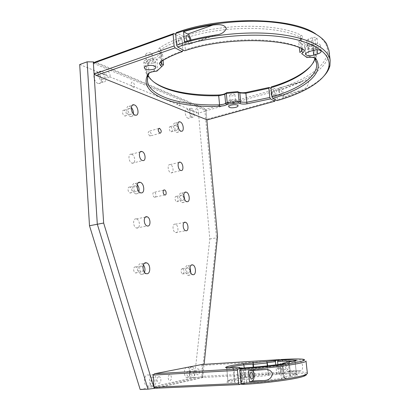 <?xml version="1.0" encoding="UTF-8"?>
<svg xmlns="http://www.w3.org/2000/svg" width="410" height="410" viewBox="0 0 410 410"><rect width="100%" height="100%" fill="white"/><g stroke="black" fill="none" stroke-linecap="round" stroke-linejoin="round"><path stroke-width="0.31" stroke-dasharray="2.05 1.54" d="M279.369 91.276C279.266 89.918 279.517 89.262 280.117 89.318C280.927 89.749 281.48 90.861 281.772 92.65C281.875 94.013 281.624 94.669 281.024 94.613C280.214 94.182 279.666 93.07 279.369 91.276M275.397 94.443C275.105 92.665 274.551 91.563 273.726 91.138C273.121 91.087 272.865 91.737 272.963 93.096C273.255 94.879 273.808 95.981 274.628 96.406C275.243 96.458 275.494 95.802 275.397 94.443M184.433 41.861L189.082 44.382C190.542 44.557 191.214 43.368 191.091 40.826L190.988 40.052M182.517 42.85C182.132 40.493 181.256 39.001 179.872 38.381C178.934 38.279 178.499 39.037 178.565 40.657C178.95 43.019 179.826 44.505 181.205 45.131C182.153 45.233 182.588 44.475 182.517 42.85M310.734 66.087C313.501 63.089 315.321 60.024 316.177 56.898C317.207 53.09 316.612 49.374 314.388 45.756C313.45 44.531 311.272 43.972 307.864 44.09L305.347 44.229L300.084 40.175L302.524 37.525C302.754 36.587 302.247 35.813 301.012 35.209C277.303 22.97 220.426 23.165 183.413 36.598L176.397 32.595M183.413 36.598L184.397 38.504L185.397 49.856L184.659 50.814M187.155 41.082L188.728 42.502C189.645 42.614 190.076 41.881 190.025 40.303M324.218 75.727C314.485 85.705 298.864 93.726 277.36 99.789L276.366 90.743C307.085 81.949 330.578 66.307 328.943 50.563M301.417 81.882L302.606 81.339C304.82 80.519 308.463 79.125 308.633 83.297C307.244 86.812 305.153 89.052 302.36 90.021L283.489 97.36L282.603 89.406L301.417 81.882L279.856 87.848C277.683 87.053 278.81 94.941 281.019 95.976L283.489 97.36M277.36 99.789L276.955 100.635M315.997 34.138C320.189 36.874 323.229 39.816 325.12 42.958C335.467 60.239 310.457 79.432 275.71 89.313L271.384 86.843M275.71 89.313L276.366 90.743M282.603 89.406L280.132 87.965M308.412 45.546C306.157 46.309 305.035 47.196 305.045 48.206C306.024 49.841 308.684 50.143 313.03 49.118L316.93 47.908C319.236 47.14 320.389 46.233 320.384 45.197C319.416 43.557 316.74 43.265 312.364 44.306L308.412 45.546L309.14 51.65M315.946 47.129L317.883 45.607C317.335 44.685 315.833 44.521 313.373 45.105L309.437 46.335L307.536 47.837C308.084 48.754 309.586 48.923 312.03 48.344L315.946 47.129L315.049 39.755L311.149 40.99C308.704 41.574 307.208 41.395 306.659 40.452L308.551 38.919L312.476 37.669C314.931 37.074 316.433 37.248 316.981 38.197L315.049 39.755M305.347 44.229L304.533 46.181L307.756 46.007C310.595 45.91 312.405 46.366 313.194 47.381L315.351 53.059L314.911 58.625M314.46 57.902C313.676 56.928 311.861 56.493 309.017 56.6L305.783 56.785L304.533 46.181L298.639 41.692L300.084 40.175M302.313 48.775L301.273 48.031C277.903 36.628 221.938 37.069 185.397 49.856M184.397 38.504C220.8 25.379 276.617 25.148 299.987 37.074L301.288 38.478L300.32 40.277L298.639 41.692L299.326 47.56M231.527 100.527L230.235 101.434C230.758 102.126 232.086 102.254 234.218 101.813L235.519 100.901C235.002 100.209 233.669 100.086 231.527 100.527M230.917 94.315L229.631 95.243C230.153 95.955 231.476 96.089 233.608 95.643L234.904 94.71C234.387 93.998 233.054 93.869 230.917 94.315M230.471 100.025C228.939 100.491 228.18 101.029 228.18 101.634C229.108 102.864 231.465 103.089 235.258 102.305C236.801 101.839 237.569 101.301 237.574 100.686C236.652 99.456 234.284 99.235 230.471 100.025M146.042 59.809C144.546 60.357 143.808 61.018 143.828 61.787C145.201 63.796 148.302 64.262 153.135 63.186C154.657 62.643 155.41 61.982 155.39 61.198C154.027 59.189 150.911 58.727 146.042 59.809M147.615 60.557L146.36 61.669C147.134 62.802 148.881 63.063 151.603 62.458L152.868 61.341C152.1 60.208 150.347 59.947 147.615 60.557M147.031 53.069L145.781 54.207C146.554 55.37 148.297 55.647 151.018 55.032L152.274 53.889C151.505 52.726 149.758 52.454 147.031 53.069M163.083 60.311L162.565 53.997L160.787 52.895L159.695 51.47L160.899 49.641C166.516 45.889 173.527 42.466 181.932 39.38L180.943 37.479C172.39 40.641 165.266 44.136 159.567 47.975C158.26 48.887 157.84 49.83 158.316 50.794L160.838 52.762L155.846 57.764L149.978 58.835L146.888 60.931C144.561 65.697 144.504 70.161 146.713 74.323C148.179 77.07 150.496 79.591 153.653 81.877M148.107 75.404L146.616 70.417C146.375 67.804 146.959 65.103 148.369 62.32L150.952 60.583L156.974 59.547L162.565 53.997L160.838 52.762M163.457 64.862L157.829 70.228L151.792 71.248L149.137 73.041M156.917 71.14L157.829 70.228L156.974 59.547L155.846 57.764M182.921 50.707C174.481 53.715 167.439 57.036 161.801 60.67L160.715 61.761M181.932 39.38L182.845 49.835M176.607 41.83C177.843 45.397 178.811 45.93 179.513 43.429C178.288 39.872 177.32 39.34 176.607 41.83M180.943 37.479L175.711 34.517M93.383 63.263L206.015 110.761L206.245 109.168L95.351 61.946M275.259 100.373L206.799 119.325L206.015 110.761L274.269 91.343L273.613 89.913L206.245 109.168M271.845 95.822C272.619 96.657 272.993 96.34 272.963 94.864C272.655 93.229 272.158 92.434 271.481 92.47M275.182 99.676L274.269 91.343M273.613 89.913L271.046 88.463M207.229 119.894L206.799 119.325M154.621 197.22L154.57 197.21C152.602 196.861 152.259 191.736 154.237 192.254L154.268 192.259C156.23 192.597 156.594 197.707 154.621 197.22M149.896 135.982C147.841 133.901 147.661 132.281 149.368 131.123L149.522 131.164C151.572 133.255 151.741 134.875 150.034 136.017L149.896 135.982M175.152 224.132C172.046 223.481 172.497 231.942 175.613 232.557L175.844 232.603C178.95 233.162 178.437 224.762 175.342 224.167L175.152 224.132M170.293 164.61L170.191 164.584C167.029 163.733 167.823 172.261 170.965 172.835L171.026 172.851C174.188 173.702 173.43 165.256 170.293 164.61M131.533 154.252L131.4 154.221C127.674 153.243 128.468 162.478 132.179 163.175L132.256 163.195C135.987 164.174 135.233 155.031 131.533 154.252M136.202 218.868C132.548 218.12 132.891 227.253 136.561 228.016L136.868 228.078C140.522 228.718 140.102 219.657 136.453 218.919L136.202 218.868M187.683 377.615L186.683 377.528C183.536 376.534 183.685 367.565 186.832 367.247L187.78 367.339C190.901 368.298 190.834 377.179 187.683 377.615M192.418 377.369L191.424 377.277C188.292 376.283 188.426 367.273 191.557 366.955L192.495 367.053C195.596 368.016 195.549 376.933 192.418 377.369M148.297 386.251L146.97 386.117C143.351 384.872 143.808 375.299 147.477 374.904L148.727 375.037C152.32 376.236 151.977 385.713 148.297 386.251M153.289 386.02L151.972 385.887C148.369 384.631 148.804 375.017 152.453 374.622L153.699 374.755C157.271 375.965 156.948 385.482 153.289 386.02M181.814 195.175C179.811 194.627 180.226 200.162 182.214 200.516L182.265 200.526C184.264 201.033 183.834 195.524 181.845 195.18L181.814 195.175M176.372 196.344C174.352 195.811 174.752 201.315 176.761 201.659L176.807 201.669C178.827 202.171 178.401 196.692 176.402 196.354L176.372 196.344M183.752 194.94L181.64 193.095C178.078 192.105 178.796 201.956 182.342 202.586L182.44 202.607C183.731 202.724 184.52 201.787 184.808 199.798M137.063 187.155L135.474 185.725C133.03 185.074 133.399 191.168 135.838 191.619L135.905 191.634C136.945 191.706 137.514 190.973 137.616 189.44M129.703 187.073C127.238 186.432 127.597 192.495 130.052 192.936L130.119 192.951C132.584 193.546 132.194 187.513 129.744 187.083L129.703 187.073M137.212 184.649L135.31 183.434C130.959 182.245 131.595 193.095 135.935 193.904L136.074 193.935C137.442 194.104 138.385 193.33 138.903 191.613M129.867 108.553L129.616 108.486C127.341 107.968 127.992 113.585 130.283 114.241L130.513 114.298C132.784 114.82 132.158 109.239 129.867 108.553M124.23 110.285L123.979 110.218C121.688 109.711 122.329 115.302 124.635 115.943L124.871 115.999C127.156 116.512 126.536 110.956 124.23 110.285M131.349 107.522L129.242 106.226C125.199 105.303 126.367 115.318 130.441 116.455L130.841 116.558C132.271 116.691 133.132 115.789 133.424 113.852M175.946 125.152L175.767 125.106C173.886 124.645 174.486 129.791 176.377 130.319L176.541 130.365C178.227 129.135 178.027 127.397 175.946 125.152M170.621 126.639L170.437 126.593C168.546 126.142 169.14 131.267 171.047 131.784L171.211 131.825C172.912 130.595 172.718 128.863 170.621 126.639M177.75 125.035L175.444 123.056C172.103 122.247 173.184 131.415 176.546 132.333L176.828 132.41C178.186 132.486 178.898 131.425 178.95 129.222M188.093 118.254C185.048 117.301 183.941 108.788 186.945 109.465L187.339 109.572C190.383 110.597 191.449 119.023 188.446 118.346L188.093 118.254M192.316 117.06C189.287 116.097 188.169 107.553 191.157 108.24L191.547 108.353C194.571 109.388 195.647 117.844 192.659 117.157L192.316 117.06M97.934 83.399C93.567 81.985 92.219 71.97 96.499 72.78L97.257 72.985C101.624 74.502 102.895 84.398 98.615 83.573L97.934 83.399M102.638 81.795C98.287 80.365 96.929 70.305 101.188 71.135L101.946 71.34C106.287 72.883 107.574 82.815 103.31 81.98L102.638 81.795M142.952 267.243L141.306 265.931C139.026 265.68 139.087 271.43 141.378 272.009L141.752 272.076L143.392 270.252M135.387 266.869C133.091 266.618 133.142 272.337 135.443 272.911L135.823 272.978C138.119 273.183 138.032 267.489 135.736 266.93L135.387 266.869M143.408 264.891L141.132 263.548C137.078 263.066 137.171 273.306 141.245 274.351L141.927 274.469C143.049 274.444 143.905 273.747 144.499 272.368M187.893 267.679C186.012 267.458 186.201 272.732 188.098 273.178L188.359 273.219C190.168 271.697 190.096 269.862 188.144 267.72L187.893 267.679M182.322 268.514C180.487 270.011 180.549 271.835 182.511 273.983L182.778 274.029C184.608 272.507 184.536 270.682 182.573 268.555L182.322 268.514M190.04 267.453L187.713 265.526C184.372 265.111 184.69 274.5 188.062 275.3L188.538 275.382C189.645 275.325 190.394 274.454 190.793 272.773M102.095 73.626C104.781 74.584 105.191 80.714 102.485 79.504C99.779 78.571 99.374 72.365 102.095 73.626M140.174 389.5L194.463 377.436L209.792 238.994L198.491 113.083L204.938 111.254L216.506 237.836L201.776 377.056L202.73 377.39L204.103 364.346M209.792 238.994L216.506 237.836L217.541 236.529M194.463 377.436L201.776 377.056M206.835 119.735L205.917 109.695L204.938 111.254M205.917 109.695L94.582 62.458M79.694 64.544L198.491 113.083M202.73 377.39L155.462 388.101M191.711 110.254C193.54 110.89 193.991 115.999 192.147 115.154C190.307 114.539 189.856 109.373 191.711 110.254M152.633 377.113C155.083 376.462 155.58 383.14 153.104 383.519C150.639 384.211 150.147 377.446 152.633 377.113M191.742 369.231C193.792 368.677 194.304 374.781 192.228 375.088C190.163 375.678 189.656 369.502 191.742 369.231M188.6 376.493C190.512 376.206 190.05 370.625 188.159 371.142C186.237 371.398 186.693 377.041 188.6 376.493M170.001 380.531C172.082 380.208 171.631 374.381 169.571 374.94C167.475 375.222 167.931 381.121 170.001 380.531M197.569 368.887C199.603 368.329 200.126 374.463 198.066 374.776C196.021 375.365 195.498 369.154 197.569 368.887M158.783 376.78C161.212 376.129 161.719 382.843 159.264 383.227C156.815 383.919 156.312 377.113 158.783 376.78M133.055 87.268C135.223 88.263 134.834 83.04 132.686 82.261C130.508 81.231 130.898 86.51 133.055 87.268M178.806 105.877C180.446 105.083 180.318 103.561 178.422 101.316C176.772 102.105 176.9 103.622 178.806 105.877M107.886 71.606C110.556 72.58 110.977 78.74 108.286 77.516C105.595 76.562 105.175 70.33 107.886 71.606M196.902 108.758C198.712 109.398 199.178 114.533 197.343 113.678C195.519 113.052 195.058 107.866 196.902 108.758M245.272 375.57L243.899 372.593C242.535 372.341 241.874 373.612 241.905 376.406L243.273 379.388C244.642 379.639 245.313 378.368 245.272 375.57M286.231 366.842C286.144 364.382 286.636 363.239 287.702 363.409L288.927 366.161C289.019 368.616 288.527 369.758 287.451 369.594L286.231 366.842M281.583 366.581L280.353 363.844C279.266 363.68 278.764 364.818 278.841 367.257L280.071 369.999C281.163 370.158 281.665 369.02 281.583 366.581M244.688 367.837L245.4 368.928C257.296 368.17 268.827 367.001 279.989 365.433L282.874 364.885L283.279 364.664L282.039 364.48L288.455 362.927L294.764 361.989L295.108 361.758L292.873 361.282M307.367 373.305C306.198 371.819 298.208 371.414 283.392 372.101L283.028 373.341L279.446 374.304L278.836 373.315C286.262 372.972 291.51 373.018 294.575 373.459L296.45 374.11C296.184 374.473 294.18 374.873 290.439 375.304L283.361 377.174L284.612 377.441L281.321 378.327C270.144 380.029 258.577 381.213 246.63 381.869L246.159 383.263L241.731 384.452M246.159 383.263C258.541 382.597 270.528 381.372 282.121 379.593C285.55 379.019 286.641 378.594 285.386 378.322L283.361 377.174L282.039 364.48L282.577 363.88M284.822 378.261L290.68 376.585L289.767 375.375L288.455 362.927L289.111 361.748M278.836 373.315L277.934 364.577M281.588 359.483L282.183 360.477C292.494 359.872 299.684 359.78 303.748 360.2C305.23 360.375 305.988 360.631 306.009 360.974M283.392 372.101L282.183 360.477M290.172 370.865L289.137 361.102L287.067 361.594C284.765 361.861 285.017 370.353 287.369 371.322L290.172 370.865L299.095 370.835L288.102 371.414M289.137 361.102L298.024 360.928C299.818 360.708 301.263 361.892 302.365 364.49C303.021 368.047 302.472 370.086 300.725 370.614L299.095 370.835M252.217 370.44L250.997 370.127L248.414 370.742M245.4 368.928L246.63 381.869M290.68 376.585L290.757 376.58C295.379 376.042 297.691 375.555 297.696 375.124L295.764 374.489C292.576 374.017 287.133 373.961 279.446 374.304M283.028 373.341C296.661 372.721 304.399 373.069 306.239 374.381M279.661 359.918L280.076 360.605L281.275 372.213L280.911 373.448L277.288 374.417L254.897 376.872L254.062 375.888L254.415 375.611L253.595 367.191M254.897 376.872L244.555 377.712C237.134 378.83 231.896 379.921 228.847 380.977L226.879 382.187C227.176 382.576 229.595 382.591 234.13 382.222L240.865 382.714C239.665 383.207 240.67 383.422 243.878 383.36L241.439 384.016M228.575 367.632L226.797 368.544L227.171 368.672L233.582 368.38L241.218 368.841L241.039 368.58L240.209 368.913L240.624 369.051L243.135 369.056L244.36 381.966L241.413 381.71L242.1 381.346L241.582 382.038L242.361 380.957L235.063 380.526L234.412 381.597L234.412 380.89L227.919 380.9L229.805 379.742C232.747 378.732 237.81 377.692 245.001 376.616L254.062 375.888L253.216 367.222M234.74 380.859L234.412 380.89L233.136 367.816L233.582 368.38M232.757 367.339L233.136 367.816M281.275 372.213L202.776 376.324L153.981 387.255M202.053 364.475L201.853 365.453L202.776 376.324L203.16 377.446L280.911 373.448M155.667 388.224L203.16 377.446M254.415 375.611L276.678 373.428L275.797 364.859M268.176 374.243L267.335 365.869M226.879 382.187L227.919 380.89L226.797 368.544L225.654 367.575M201.853 365.453L280.076 360.605M277.073 367.288C278.052 370.076 278.728 369.907 279.092 366.791C278.118 364.003 277.447 364.172 277.073 367.288M277.288 374.417L276.678 373.428M268.386 374.484L267.884 375.575M268.109 375.073L268.55 374.443L267.684 365.828M254.6 376.421L254.246 375.893M234.412 381.597L234.13 382.222M244.36 381.966L243.878 383.36M241.024 382.663L241.582 382.038M235.063 380.526L233.961 368.641M242.361 380.957L241.218 368.841M241.039 368.58L240.28 368.016L240.901 368.616L242.238 381.305M242.643 368.298L243.135 369.056M240.496 377.969C241.736 379.224 242.418 378.502 242.541 375.801C241.926 373.284 241.141 372.921 240.188 374.714M213.81 35.352L188.523 44.152M302.36 90.021L281.019 95.976M313.03 49.118L313.184 50.404M316.93 47.908L317.161 49.794M312.364 44.306L313.096 50.43M312.476 37.669L313.373 45.105M311.149 40.99L312.03 48.344M308.551 38.919L309.437 46.335M314.46 57.887L313.194 47.381L314.388 45.756M307.864 44.09L307.756 46.007L309.017 56.6L309.442 57.359M301.012 35.209L299.987 37.074L301.273 48.031L302.626 48.913M301.401 39.068L300.32 40.277L301.268 48.329M153.314 58.087L153.729 59.962L154.38 71.458M148.994 73.134L148.369 62.32L146.888 60.931M161.468 61.29L160.787 52.895L159.444 51.896M159.567 47.975L160.899 49.641L161.801 60.67L160.689 61.782M282.121 379.593L281.321 378.327L279.989 365.433L280.527 364.218M284.858 378.261L283.694 377.2L282.372 364.49L282.813 363.839M290.757 376.58L289.188 361.738M297.696 375.124L296.425 374.058L295.108 361.758L295.989 360.646M262.81 369.477L250.997 370.127M298.024 360.928L287.067 361.594M244.555 377.712L245.001 376.616L244.175 367.954M273.726 91.138L280.117 89.318M216.506 34.85L189.082 44.382M179.872 38.381L186.473 36.029M181.205 45.131L188.728 42.502M274.628 96.406L281.024 94.613M302.606 81.339L279.856 87.848M305.045 48.206L305.763 54.263M320.384 45.197L321.127 51.281M316.981 38.197L317.883 45.607M306.659 40.452L307.536 47.837M325.12 42.958L326.652 43.957M315.003 58.287L316.177 56.898M316.592 63.365L315.351 53.059M301.253 38.996L302.524 37.525M302.57 49.374L302.529 49.026M302.513 48.867L301.288 38.478M229.631 95.243L230.235 101.434M228.18 101.634L228.677 106.713M143.828 61.787L144.299 67.916M145.781 54.207L146.36 61.669M147.421 80.734L146.616 70.417M148.128 75.435L146.713 74.323M160.587 62.438L159.695 51.47M152.274 53.889L152.868 61.341M155.39 61.198L155.882 67.312M237.574 100.686L238.077 105.765M234.904 94.71L235.519 100.901M159.849 51.973L158.316 50.794M164.825 194.965L154.57 197.21M158.701 128.509L149.368 131.123M175.613 232.557L185.725 230.712M170.191 164.584L178.939 162.442M131.4 154.221L140.281 151.879M136.561 228.016L147.19 225.961M191.424 377.277L186.683 377.528M151.972 385.887L146.97 386.117M176.761 201.659L182.214 200.516M182.342 202.586L186.847 201.648M130.052 192.936L135.838 191.619M135.935 193.904L140.722 192.828M123.979 110.218L129.616 108.486M129.242 106.226L132.271 105.288M170.437 126.593L175.767 125.106M175.444 123.056L178.647 122.159M191.157 108.24L186.945 109.465M101.188 71.135L96.499 72.78M135.443 272.911L141.378 272.009M141.245 274.351L146.155 273.619M182.511 273.983L188.098 273.178M188.062 275.3L192.674 274.638M188.144 265.603L191.337 265.116M182.573 268.555L188.144 267.72M141.737 263.661L144.638 263.194M135.736 266.93L141.655 265.998M103.31 81.98L98.615 83.573M192.659 117.157L188.446 118.346M176.828 132.41L181.23 131.21M171.211 131.825L176.541 130.365M130.841 116.558L135.505 115.164M124.871 115.999L130.513 114.298M135.372 183.444L138.288 182.763M129.744 187.083L135.52 185.735M181.686 193.105L184.854 192.418M176.402 196.354L181.845 195.18M153.699 374.755L148.727 375.037M192.495 367.053L187.78 367.339M136.453 218.919L145.412 217.105M132.256 163.195L142.67 160.541M171.026 172.851L180.938 170.498M175.342 224.167L184.192 222.481M160.09 133.245L150.034 136.017M163.728 190.148L154.268 192.259M243.899 372.593L250.874 372.218M280.353 363.844L287.702 363.409M284.612 377.441L283.279 364.664M296.45 374.11L295.128 361.794M280.071 369.999L287.451 369.594M257.859 369.948L251.96 370.276M243.273 379.388L251.217 379.009M282.874 364.885L283.869 363.588M294.764 361.989L295.733 360.738M302.549 359.17L303.748 360.2M284.145 377.246L285.386 378.322M294.575 373.459L295.764 374.489M300.725 370.614L287.369 371.322M227.919 380.9L226.797 368.549M227.171 368.672L225.971 367.632M229.805 379.742L228.847 380.977M241.864 381.423L240.865 382.714M240.624 369.051L239.384 367.97M241.413 381.71L240.209 368.913"/><path stroke-width="0.61" d="M183.536 31.688L184.433 41.861C193.602 39.165 203.396 36.997 213.81 35.352L216.506 34.85C221.267 34.384 224.542 32.262 226.33 28.485C224.198 23.693 217.305 24.554 212.826 25.066C202.443 26.727 192.679 28.936 183.536 31.688L187.626 34.071C189.271 35.224 190.389 37.218 190.988 40.052M190.025 40.303L190.014 40.216C189.63 37.843 188.759 36.336 187.39 35.701C186.463 35.593 186.037 36.357 186.109 37.981L187.155 41.082M177.638 47.022L184.659 50.814C221.851 37.812 278.918 37.351 302.626 48.913L304.01 50.025C304.425 50.845 304.087 51.701 302.99 52.598L301.668 53.659L306.921 57.502L309.442 57.359C312.866 57.231 315.044 57.748 315.977 58.917L316.592 59.927C324.382 74.025 302.98 89.826 272.63 98.303L276.955 100.635C304.143 93.029 325.648 80.437 328.738 67.107C331.741 54.679 316.279 42.25 284.689 37.284C253.195 32.313 208.762 36.331 177.638 47.022L176.618 45.09C205.979 34.973 247.209 30.581 278.58 34.281C310.016 37.986 328.646 48.749 330.173 60.449L329.922 65.687C329.102 69.095 327.195 72.442 324.218 75.727M328.943 50.563L326.652 43.957C320.277 33.246 299.197 24.333 269.098 21.879C239.02 19.449 202.345 24.072 175.629 33.523L176.618 45.09M175.629 33.523L176.397 32.595C221.841 15.626 293.288 17.374 315.997 34.138M272.63 98.303L271.958 96.852L270.959 87.673L271.384 86.843C289.255 81.549 302.375 74.63 310.734 66.087M309.14 51.65C306.88 52.403 305.752 53.274 305.763 54.263C306.736 55.862 309.401 56.149 313.752 55.135L317.663 53.946C319.974 53.187 321.127 52.301 321.127 51.281C320.164 49.682 317.483 49.4 313.096 50.43L309.14 51.65M314.911 58.625C311.585 70.125 293.78 80.98 270.959 87.673M271.958 96.852C298.608 89.308 318.344 76.168 316.592 63.365L314.46 57.887M301.668 53.659L306.921 57.502M299.326 47.56L299.9 52.48L301.591 51.112L302.57 49.374L302.313 48.775M230.968 105.134C229.441 105.595 228.672 106.118 228.677 106.713C229.6 107.917 231.963 108.127 235.755 107.353C237.303 106.897 238.077 106.364 238.077 105.765C237.159 104.56 234.792 104.35 230.968 105.134M146.524 65.974C145.022 66.517 144.279 67.163 144.299 67.916C145.673 69.879 148.779 70.33 153.617 69.269C155.144 68.731 155.897 68.081 155.882 67.312C154.519 65.349 151.398 64.903 146.524 65.974M149.137 73.041L147.892 76.081L147.421 80.734C148.943 96.873 183.003 106.18 219.786 104.796L223.793 104.196L227.207 102.546L239.132 101.449L240.731 102.064L246.646 102.326L269.826 97.452L270.503 98.897L246.958 103.822C244.037 104.227 241.674 104.125 239.876 103.52L238.63 103.043L227.96 104.027L224.521 105.616L219.714 106.333C178.806 108.004 141.291 96.278 146.606 77.393L147.918 74.205C148.784 72.867 150.936 71.955 154.38 71.458L156.917 71.14L161.945 66.343L160.551 65.528L159.285 63.371L160.689 61.782C166.419 58.092 173.584 54.72 182.178 51.665L182.921 50.707L182.845 49.835M175.711 34.517L173.901 33.492L173.128 34.425L93.383 63.263L94.08 74.051L174.107 45.966L175.126 47.893L96.227 75.419L207.229 119.894L274.849 101.219L270.503 98.897M94.08 74.051L96.227 75.419M269.826 97.452L268.837 88.283L245.718 93.254L239.819 92.957L238.215 92.317L226.315 93.408L224.767 94.336L218.919 95.714C186.094 96.791 155.359 89.272 148.128 75.435L148.107 75.404M238.63 103.043L239.132 101.449L238.215 92.317L237.487 91.645L238.733 92.147C240.537 92.793 242.889 92.916 245.805 92.506L269.262 87.453L268.837 88.283M227.96 104.027L227.207 102.546L226.315 93.408L226.848 92.619L237.487 91.645M160.715 61.761L160.587 62.438L161.673 63.806L163.457 64.862L163.083 60.311M153.653 81.877C166.527 91.215 191.9 95.802 218.638 94.997C221.564 94.869 223.901 94.32 225.643 93.347L226.848 92.619M163.457 64.862L161.945 66.343M175.126 47.893L182.178 51.665M173.128 34.425L174.107 45.966M93.383 63.263L95.351 61.946L173.901 33.492M271.481 92.47L271.169 93.875L271.845 95.822M274.849 101.219L275.182 99.676M271.046 88.463L269.262 87.453M164.876 194.975L164.825 194.965C162.883 194.607 162.524 189.435 164.477 189.968L164.507 189.973C166.445 190.327 166.824 195.478 164.876 194.975M159.951 133.209C157.917 131.097 157.737 129.463 159.413 128.309L159.567 128.345C161.596 130.472 161.771 132.102 160.09 133.245L159.951 133.209M185.233 222.21C182.168 221.543 182.655 230.077 185.725 230.712L185.95 230.758C189.015 231.332 188.472 222.866 185.417 222.251L185.233 222.21M180.185 162.186L180.087 162.16C176.966 161.284 177.781 169.883 180.882 170.483L180.938 170.498C184.059 171.37 183.275 162.852 180.185 162.186M141.916 151.515L141.783 151.485C138.103 150.475 138.923 159.792 142.588 160.52L142.67 160.541C146.349 161.55 145.571 152.325 141.916 151.515M146.795 216.721C143.187 215.957 143.567 225.167 147.19 225.961L147.492 226.023C151.105 226.684 150.649 217.536 147.047 216.777L146.795 216.721M186.135 192.121C182.593 191.116 183.326 201.008 186.847 201.648L186.945 201.669C190.481 202.555 189.681 192.751 186.181 192.131L186.135 192.121M140.076 182.312C135.751 181.107 136.402 192.003 140.722 192.828L140.855 192.859C145.181 193.915 144.433 183.111 140.138 182.322L140.076 182.312M134.362 104.909L133.896 104.786C129.878 103.848 131.056 113.903 135.11 115.056L135.505 115.164C139.523 116.107 138.406 106.164 134.362 104.909M180.169 121.913L179.841 121.821C176.52 120.996 177.612 130.201 180.953 131.133L181.23 131.21C184.551 132.03 183.506 122.928 180.169 121.913M146.022 262.769C141.993 262.277 142.101 272.563 146.155 273.619L146.831 273.736C150.859 274.085 150.644 263.891 146.621 262.877L146.022 262.769M192.31 264.829C188.989 264.409 189.328 273.834 192.674 274.638L193.151 274.72C196.472 275.028 196.062 265.685 192.736 264.906L192.31 264.829M190.793 272.773L190.04 267.453M144.499 272.368C145.355 269.683 144.991 267.192 143.408 264.891M143.392 270.252L142.952 267.243M204.103 364.346L217.541 236.529L206.835 119.735M89.493 225.751L140.174 389.5L148.036 389.162L97.298 224.152L87.115 61.833L79.694 64.544L89.493 225.751L103.653 223.04L154.232 388.383L148.036 389.162M87.115 61.833L93.301 61.915L103.653 223.04M94.582 62.458L93.301 61.915M155.462 388.101L154.232 388.383M178.95 129.222L177.75 125.035M133.424 113.852C133.573 111.489 132.881 109.383 131.349 107.522M138.903 191.613C139.405 189.046 138.841 186.724 137.212 184.649M137.616 189.44L137.063 187.155M184.808 199.798L183.752 194.94M253.175 375.17L251.812 372.167C250.469 371.911 249.818 373.192 249.859 376.006L251.217 379.009C252.575 379.26 253.226 377.979 253.175 375.17M249.47 381.746L248.414 370.742L266.449 369.471C269.534 369.63 271.538 371.137 272.476 373.997C271.435 378.24 268.581 380.408 263.907 380.506L249.47 381.746L252.053 381.054C253.58 380.306 254.256 378.266 254.087 374.94C253.836 372.782 253.216 371.286 252.217 370.44M292.873 361.282C289.737 361.041 284.653 361.123 277.621 361.523L277.995 360.293C288.579 359.688 294.621 359.749 296.122 360.477L283.279 363.147C284.448 363.193 284.648 363.342 283.869 363.588L280.527 364.218C268.96 365.833 257.014 367.037 244.688 367.837L240.26 368.841C256.009 367.898 276.714 365.71 289.947 363.608C303.374 361.364 307.577 359.888 302.549 359.17C298.613 358.781 291.628 358.883 281.588 359.483L277.995 360.293M277.934 364.577L277.621 361.523M307.372 373.351L306.009 360.974C307.956 362.993 268.791 368.616 239.768 370.225L241.003 383.36C264.301 382.31 296.84 377.969 304.671 375.012C306.49 374.376 307.387 373.823 307.372 373.351L307.367 373.305M306.239 374.381C306.659 374.904 305.809 375.534 303.692 376.283C296.02 379.214 264.409 383.447 241.731 384.452L241.003 383.36M239.768 370.225L240.26 368.841M283.243 363.147L282.577 363.88M237.457 370.358L153.084 375.073L153.981 387.255L155.667 388.224L239.409 384.559L238.681 383.468L237.457 370.358L237.949 368.974L242.423 367.965L239.384 367.97C238.687 367.888 238.758 367.734 239.599 367.503L225.546 367.483C226.346 366.484 232.239 365.223 243.227 363.69L266.474 361.528L267.197 362.66L267.043 362.978L253.318 364.341L253.093 364.059L253.529 362.809M153.981 387.255L238.681 383.468M153.084 375.073L154.596 373.73L237.949 368.974M253.093 364.059L243.878 364.823C236.585 365.833 231.486 366.771 228.575 367.632M253.216 367.222L252.908 364.059L253.329 363.383M275.797 364.859L275.469 361.661L267.361 362.624L266.802 362.045M275.469 361.661L275.853 360.431L266.474 361.528M267.684 365.828L267.197 362.66M267.335 365.869L267.043 362.978M253.595 367.191L253.318 364.341M154.596 373.73L202.053 364.475L279.476 359.611L275.853 360.431M279.476 359.611L279.661 359.918M239.409 384.559L241.439 384.016M240.26 367.995L239.599 367.503M242.423 367.965L242.643 368.298M240.188 374.714L240.06 376.411L240.496 377.969M212.826 25.066L187.626 34.071M313.184 50.404L313.752 55.135M317.161 49.794L317.663 53.946M315.977 58.917L314.46 57.902M301.268 48.329L301.591 51.112L302.99 52.598M226.75 104.724L225.649 103.448L224.767 94.336L225.643 93.347M246.958 103.822L245.805 92.506M239.876 103.52L240.731 102.064L239.819 92.957L238.733 92.147M219.714 106.333L218.638 94.997M160.551 65.528L161.673 63.806L161.468 61.29M147.918 74.205L148.994 73.134M263.907 380.506L252.053 381.054M282.813 363.839L283.279 363.147M244.175 367.954L243.878 364.823L243.227 363.69M186.473 36.029L187.39 35.701M330.173 60.449L328.887 50.092M328.738 67.107L329.922 65.687M315.07 58.902L316.592 59.927M302.431 48.959L304.01 50.025M147.892 76.081L146.606 77.393M160.628 61.997L159.285 63.371M159.413 128.309L158.701 128.509M178.939 162.442L180.087 162.16M140.281 151.879L141.783 151.485M132.271 105.288L133.896 104.786M178.647 122.159L179.841 121.821M191.337 265.116L192.736 264.906M144.638 263.194L146.621 262.877M138.288 182.763L140.138 182.322M184.854 192.418L186.181 192.131M145.412 217.105L147.047 216.777M184.192 222.481L185.417 222.251M164.507 189.973L163.728 190.148M250.874 372.218L251.812 372.167M266.449 369.471L257.859 369.948M303.692 376.283L304.671 375.012"/></g></svg>
